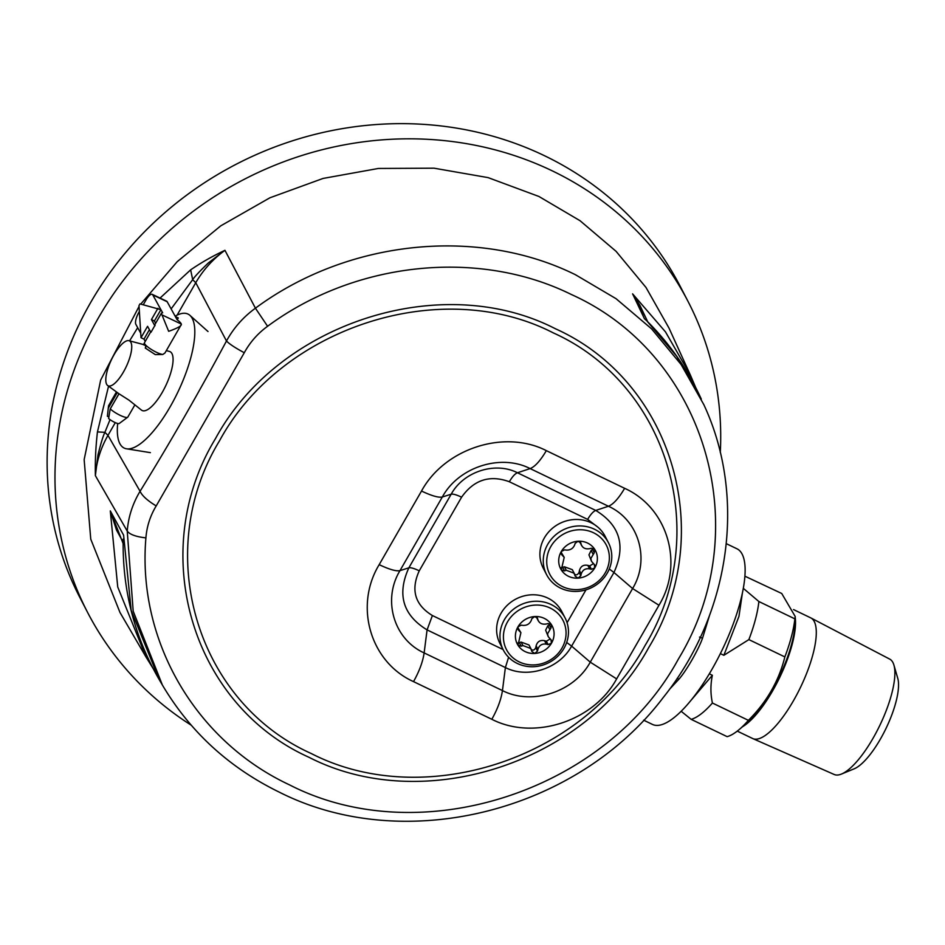 <?xml version="1.0" encoding="UTF-8"?>
<svg xmlns="http://www.w3.org/2000/svg" width="945" height="945" viewBox="0 0 945 945"><rect width="100%" height="100%" fill="white"/><g stroke="black" fill="none" stroke-linecap="round" stroke-linejoin="round"><path stroke-width="1.42" d="M134.698 405.192L127.811 417.088A11.186 2.433 -150.1 0 1 127.658 417.253A11.186 2.433 -150.1 0 1 120.239 415.375A11.186 2.433 -150.1 0 1 110.246 408.913L119.011 393.781L107.659 385.525A24.865 8.174 -64.6 0 0 123.5 371.917A24.865 8.174 -64.6 0 0 128.993 340.708A24.865 8.174 -64.6 0 0 114.05 354.741A24.865 8.174 -64.6 0 0 107.659 385.525M119.377 394.03L129.004 400.16L141.526 410.154A32.579 10.714 -64.6 0 0 162.28 392.34A32.579 10.714 -64.6 0 0 169.462 351.445L166.32 350.607M118.964 393.746L110.199 408.984L108.628 418.529A6.958 1.512 29.9 0 0 114.605 422.32A6.958 1.512 29.9 0 0 119.212 423.502L127.658 417.253M117.676 423.49A74.218 24.416 -64.6 0 0 126.465 448.792A74.218 24.416 -64.6 0 0 170.195 406.728A74.218 24.416 -64.6 0 0 189.945 315.382A74.218 24.416 -64.6 0 0 175.156 316.209M145.861 345.575L143.439 344.701L144.408 343.011A11.434 2.492 29.9 0 0 145.353 344.724L145.778 347.453M177.223 319.823L178.298 317.945L175.333 316.54L177.081 319.717A11.434 2.492 -150.1 0 1 181.286 324.064C182.007 325.671 177.802 328.092 168.671 331.317L161.949 314.862A11.434 2.492 -150.1 0 1 161.418 313.244A11.434 2.492 -150.1 0 1 162.67 312.854L160.91 309.677L154.401 321.005L151.436 319.587L154.649 325.423M161.418 313.244L154.909 324.572A11.434 2.492 29.9 0 0 155.075 325.635M161.949 314.862L181.286 324.064L181.109 324.891L164.962 352.981L162.823 354.469L155.287 354.599L145.306 348.055M145.388 348.232L145.813 346.555L145.317 347.902M144.49 342.704L144.408 343.011A11.434 2.492 -150.1 0 1 144.49 342.704L150.668 331.955M149.416 329.675L143.983 339.125L145.235 341.405M139.364 311.507L138.797 312.5A9.946 3.272 -64.6 0 0 135.856 324.359L140.734 333.219M150.787 332.156L147.562 326.32L141.018 337.719L143.983 339.125M155.653 323.273L154.401 321.005M175.333 316.54L167.194 301.762A9.946 3.272 -64.6 0 0 166.639 301.195L152.216 294.344A9.946 3.272 115.4 0 1 152.783 294.899L160.91 309.677L139.966 303.9L138.998 305.589L141.018 337.719M151.436 319.587L157.945 308.271M143.286 304.703L146.062 299.884A9.946 3.272 115.4 0 1 152.216 294.344M108.84 416.899L107.399 416.308L108.533 405.795L116.389 392.033M543.257 560.751A34.8 32.177 -27.4 0 1 569.941 527.263A34.8 32.177 -27.4 0 1 608.426 542.678A34.8 32.177 -27.4 0 1 611.781 556.605A34.8 32.177 -27.4 0 1 585.097 590.093A34.8 32.177 -27.4 0 1 546.612 574.678A34.8 32.177 -27.4 0 1 543.257 560.751M608.426 542.678L605.083 536.217A34.8 32.177 152.6 0 0 566.598 520.813A34.8 32.177 152.6 0 0 539.902 554.29A34.8 32.177 152.6 0 0 543.269 568.228L546.612 574.678M546.718 561.59A31.823 29.425 -27.4 0 1 578.057 529.802A31.823 29.425 -27.4 0 1 609.371 557.786A31.823 29.425 -27.4 0 1 578.021 589.574A31.823 29.425 -27.4 0 1 546.718 561.59M580.384 542.182L580.832 543.032L578.057 541.249L575.151 543.375L574.631 544.97C573.06 548.572 570.26 550.273 566.244 550.096L564.543 549.86L561.306 551.478L561.708 554.715L564.212 557.361L561.295 569.929L564.531 570.91L566.22 570.26L574.135 573.202L575.127 576.107L578.033 578.127L580.809 575.765L581.222 573.981C582.581 569.941 585.38 568.228 589.621 568.843L591.416 569.28L594.783 567.898L594.251 564.425L591.535 561.365L590.838 558.519L594.263 552.742L594.795 549.458A19.644 18.156 152.6 0 0 578.057 541.249A19.644 18.156 152.6 0 0 561.306 551.478A19.644 18.156 152.6 0 0 561.295 569.929A19.644 18.156 152.6 0 0 578.033 578.127A19.644 18.156 152.6 0 0 594.783 567.898A19.644 18.156 152.6 0 0 597.382 558.519A19.644 18.156 152.6 0 0 594.795 549.458L591.428 548.23L589.633 548.679C585.404 549.364 582.604 547.994 581.246 544.568L580.655 542.584M592.928 553.947L591.133 550.462L588.948 554.869L591.535 561.365M589.621 568.843L587.825 565.37L589.668 565.913L593.448 563.669M587.825 565.37C583.478 564.531 580.679 566.232 579.427 570.496L581.222 573.981M573.391 572.741C575.434 575.635 577.324 575.517 579.061 572.398L579.427 570.496M574.147 573.202L572.304 569.658L564.425 566.787L566.22 570.26M560.987 567.721L564.425 566.787M561.165 554.03L560.905 553.179M579.817 542.064L581.647 545.608L579.71 541.615M594.854 565.216L594.251 564.425M560.999 552.187L562.925 555.755M564.212 557.361L561.129 552.282M591.133 550.462L592.515 549.376L594.263 552.742M499.952 636.068A34.8 32.177 -27.4 0 1 526.637 602.579A34.8 32.177 -27.4 0 1 565.122 617.983A34.8 32.177 -27.4 0 1 568.477 631.91A34.8 32.177 -27.4 0 1 541.792 665.398A34.8 32.177 -27.4 0 1 503.307 649.995A34.8 32.177 -27.4 0 1 499.952 636.068M565.122 617.983L561.779 611.521A34.8 32.177 152.6 0 0 523.294 596.118A34.8 32.177 152.6 0 0 496.609 629.606A34.8 32.177 152.6 0 0 499.964 643.533L503.307 649.995M503.413 636.895A31.823 29.425 -27.4 0 1 534.752 605.107A31.823 29.425 -27.4 0 1 566.067 633.103A31.823 29.425 -27.4 0 1 534.716 664.878A31.823 29.425 -27.4 0 1 503.413 636.895M537.091 617.487L537.528 618.337L534.752 616.553L531.846 618.68L531.326 620.274C529.755 623.877 526.956 625.59 522.939 625.401L521.238 625.165L518.002 626.783L518.403 630.02L520.908 632.678L517.99 645.234L521.227 646.215L522.928 645.565L530.842 648.518L531.834 651.412L534.728 653.444L537.504 651.07L537.918 649.286C539.276 645.246 542.076 643.533 546.316 644.147L548.112 644.596L551.478 643.202L550.947 639.73L548.242 636.67L547.533 633.823L550.959 628.047L551.49 624.763A19.644 18.156 152.6 0 0 534.752 616.553A19.644 18.156 152.6 0 0 518.002 626.783A19.644 18.156 152.6 0 0 517.99 645.234A19.644 18.156 152.6 0 0 534.728 653.444A19.644 18.156 152.6 0 0 551.478 643.202A19.644 18.156 152.6 0 0 554.077 633.823A19.644 18.156 152.6 0 0 551.49 624.763L548.124 623.535L546.328 623.995C542.099 624.669 539.3 623.298 537.941 619.873L537.351 617.888M549.636 629.252L547.828 625.779L545.643 630.173L548.242 636.67M546.316 644.147L544.521 640.675L546.364 641.218L550.144 638.974M544.521 640.675C540.174 639.836 537.374 641.549 536.122 645.813L537.918 649.286M530.086 648.046C532.13 650.94 534.019 650.833 535.756 647.703L536.122 645.813M530.842 648.518L528.999 644.974L521.12 642.092L522.928 645.565M517.683 643.025L521.12 642.092M517.86 629.335L517.612 628.484M536.512 617.38L538.343 620.924L536.417 616.92M551.549 640.521L550.947 639.73M517.695 627.492L519.632 631.071M520.908 632.678L517.825 627.586M547.828 625.779L549.21 624.68L550.959 628.047M191.197 725.181A338.097 312.582 -27.4 0 1 87.601 612.443L79.746 597.264A338.097 312.582 -27.4 0 1 153.043 223.41A338.097 312.582 -27.4 0 1 544.485 155.712A338.097 312.582 -27.4 0 1 680.211 286.335L688.078 301.514A338.097 312.582 -27.4 0 1 720.291 452.572M87.601 612.443A338.097 312.582 -27.4 0 1 160.898 238.589A338.097 312.582 -27.4 0 1 552.341 170.891A338.097 312.582 -27.4 0 1 688.078 301.514M726.303 543.67L736.982 548.797A97.453 30.5 115.7 0 1 742.144 554.16A97.453 30.5 115.7 0 1 717.16 659.87A97.453 30.5 115.7 0 1 652.487 724.437L643.628 720.173M646.663 320.721L644.431 318.737L632.595 293.848L645.494 317.095M267.589 326.273C355.202 261.422 478.513 248.547 571.418 294.533C705.868 354.895 757.169 529.625 678.427 658.984C606.513 791.626 420.041 851.965 289.465 784.846C195.402 740.892 137.131 640.663 145.908 537.882C146.794 526.495 150.22 515.84 156.197 505.929L244.282 352.733C250.071 342.184 257.831 333.372 267.589 326.273L255.422 308.188C243.326 316.988 233.675 327.927 226.481 341.003C198.674 392.896 169.864 442.981 140.073 491.282C132.607 503.709 128.319 516.986 127.244 531.102L95.374 475.642L97.985 454.97C100.879 443.229 103.194 435.68 104.895 432.326L110.033 419.639M171.128 308.909L192.685 279.661C194.635 276.649 199.891 271.05 208.455 262.852L224.945 250.319C212.838 259.202 203.116 269.998 195.757 282.709L192.685 279.661L190.642 269.845C202.726 261.647 212.873 256.036 224.945 250.319L255.422 308.188C347.713 239.876 477.615 226.304 575.481 274.747L616.045 298.679L651.577 328.86L681.097 364.498L703.824 404.637L676.726 356.312L646.971 321.028M156.197 505.929C147.514 500.661 142.14 495.771 140.073 491.282L107.966 435.373C100.69 448.119 96.496 461.538 95.374 475.642C95.102 460.794 95.646 447.895 97.441 431.912L104.895 432.326L107.966 435.373L115.29 422.639M123.145 540.41L123.169 539.111C122.318 589.704 134.355 636.587 159.315 679.774L131.178 610.375L123.606 535.177L110.305 510.902L116.518 530.098L123.122 542.099M123.11 543.469L110.305 510.902L117.735 586.987L146.121 657.2L153.019 668.351M97.441 431.912L108.557 386.162M129.583 340.861L137.686 327.691M160.059 298.065L190.642 269.845M639.93 305.353L632.595 293.848L665.493 331.896L690.488 375.307L669.048 328.175L646.002 287.469L616.069 251.323L580.053 220.717L538.91 196.465L488.128 177.625L434.015 168.186L378.378 168.458L323.06 178.44L269.939 197.777L220.776 225.831L177.211 261.671L140.722 304.089M709.565 615.278L702.513 638.206C698.509 649.569 686.554 670.572 678.959 679.16L669.355 689.484M793.54 609.584L810.692 617.841A66.953 20.955 115.7 0 1 810.881 617.935L889.706 659.102A64.024 20.034 115.7 0 1 892.919 662.528A64.024 20.034 115.7 0 1 893.923 665.091L897.75 678.274A53.203 16.644 115.7 0 1 886.032 728.382A53.203 16.644 115.7 0 1 854.197 768.805L841.511 774.038A64.024 20.034 115.7 0 1 834.199 774.487L752.834 738.6A66.953 20.955 115.7 0 1 752.645 738.506L737.254 731.111M893.923 665.091A64.024 20.034 115.7 0 1 879.819 725.394A64.024 20.034 115.7 0 1 841.511 774.038M810.881 617.935A66.953 20.955 115.7 0 1 814.247 621.515A66.953 20.955 115.7 0 1 797.237 693.843A66.953 20.955 115.7 0 1 752.834 738.6M744.896 576.19L781.728 593.484L795.194 616.483L794.863 618.857A79.061 24.735 115.7 0 1 791.426 636.682A79.061 24.735 115.7 0 1 784.858 656.917C778.893 680.932 766.738 702.064 748.393 720.338A79.061 24.735 115.7 0 1 739.014 729.694A79.061 24.735 115.7 0 1 727.13 736.651L691.149 719.346L681.168 711.278M742.427 592.846L738.955 616.388L723.858 655.298L720.362 653.609M743.302 588.333L758.882 601.54A79.061 24.735 115.7 0 1 755.445 619.377A79.061 24.735 115.7 0 1 748.877 639.6L723.858 655.298M748.393 720.338L712.412 703.021A79.061 24.735 115.7 0 1 691.149 719.346M712.412 703.021C710.451 693.854 710.439 684.605 712.365 675.273L709.329 673.82M784.858 656.917L748.877 639.6M794.863 618.857L758.882 601.54M712.365 675.273L690.913 700.446M144.514 345.161L143.746 344.169M162.823 354.469A11.434 2.492 -150.1 0 1 156.575 352.355A11.434 2.492 -150.1 0 1 145.353 344.724M154.862 325.529L150.999 332.262M145.022 344.323L144.656 344.937L145.695 345.48M167.194 301.762L152.783 294.899M108.191 408.334L117.286 392.518M591.416 569.28L589.668 565.913M580.809 575.765L579.061 572.398M564.531 570.91L562.783 567.543M548.112 644.596L546.364 641.218M537.504 651.07L535.756 647.703M521.227 646.215L519.478 642.848M555.365 328.73C672.887 381.485 717.727 534.208 648.896 647.266C586.042 763.194 423.065 815.937 308.944 757.276C191.433 704.509 146.593 551.797 215.413 438.728C278.267 322.8 441.244 270.057 555.365 328.73M553.215 332.853C668.587 384.65 712.601 534.575 645.033 645.565C583.337 759.378 423.336 811.153 311.307 753.555C195.934 701.757 151.921 551.845 219.488 440.842C281.185 327.029 441.185 275.255 553.215 332.853M609.289 568.996L613.955 572.493C626.039 545.938 619.955 525.243 595.74 510.43C593.295 511.399 590.59 514.387 587.636 519.396L597.807 527.109M624.633 488.317L546.328 450.647C504.429 429.113 444.599 448.473 421.517 491.046L379.181 564.661C353.914 606.182 370.381 662.232 413.52 681.617L491.825 719.287C533.724 740.821 593.554 721.46 616.636 678.888L658.972 605.272C684.239 563.752 667.772 507.701 624.633 488.317C618.715 498.346 613.317 504.323 608.438 506.248C638.785 519.892 650.373 559.334 632.595 588.534L590.259 662.161C574.017 692.106 531.929 705.726 502.445 690.582L424.14 652.912C393.781 639.281 382.205 599.839 399.983 570.626L442.319 496.999C458.549 467.054 500.649 453.435 530.133 468.59L608.438 506.248L595.74 510.43L517.435 472.76C514.99 473.728 512.296 476.717 509.331 481.737L587.636 519.396M546.328 450.647C540.41 460.687 535.012 466.665 530.133 468.59L517.435 472.76C495.192 461.337 463.44 471.614 451.19 494.2C453.021 493.786 456.482 494.778 461.597 497.176C473.906 479.776 489.817 474.626 509.331 481.737M421.517 491.046C431.723 495.853 438.657 497.838 442.319 496.999L451.19 494.2L408.854 567.827C410.685 567.402 414.146 568.394 419.261 570.804L461.597 497.176M379.181 564.661C389.387 569.481 396.321 571.465 399.983 570.626L408.854 567.827C396.782 594.381 402.853 615.077 427.081 629.89L432.397 615.538C414.926 604.859 410.555 589.952 419.261 570.804M503.071 649.546L432.397 615.538M413.52 681.617C419.296 671.316 422.84 661.748 424.14 652.912L427.081 629.89L505.386 667.56L508.599 657.271M491.825 719.287C497.602 708.974 501.133 699.418 502.445 690.582L505.386 667.56C527.617 678.982 559.369 668.706 571.619 646.12L566.681 642.446M585.994 589.834L567.083 622.72M616.636 678.888L590.259 662.161L571.619 646.12L613.955 572.493L632.595 588.534L658.972 605.272M177.093 315.169L195.757 282.709L226.481 341.003C229.387 344.027 235.329 347.937 244.282 352.733M145.908 537.882C135.986 536.76 129.772 534.492 127.244 531.102L133.186 611.143L162.375 685.007L159.315 679.774M139.045 306.428L100.666 380.067L84.152 459.648L90.755 539.146L119.991 612.49L146.121 657.2M699.501 637.06L702.513 638.206M677.14 678.404L678.959 679.16M795.182 617.286A66.953 20.955 115.7 0 1 779.779 677.27A66.953 20.955 115.7 0 1 742.534 726.729M739.014 729.694L747.011 722.96A67.449 21.109 -64.3 0 0 791.733 643.616A67.449 21.109 -64.3 0 0 795.028 623.133L795.194 616.483M150.385 452.643L126.465 448.792M208.018 331.53L189.945 315.382M128.993 340.708L143.522 344.559M162.375 685.007C190.24 732.021 229.292 767.765 279.507 792.264C403.858 855.13 576.296 812.334 663.118 697.67C730.426 613.789 746.94 496.952 703.824 404.637M701.308 399.109C687.854 369.625 669.544 343.401 646.38 320.438L646.392 320.449M639.883 305.27L647.691 321.749M695.626 387.379L690.488 375.307"/></g></svg>
